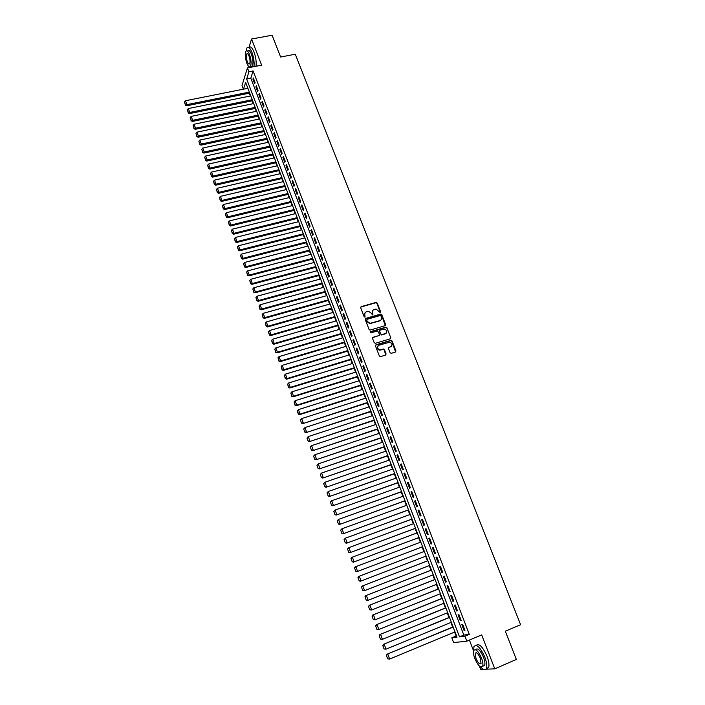 <?xml version="1.0" encoding="UTF-8"?>
<svg xmlns="http://www.w3.org/2000/svg" width="705" height="705" viewBox="0 0 705 705"><rect width="100%" height="100%" fill="white"/><g stroke="black" fill="none" stroke-linecap="round" stroke-linejoin="round"><path stroke-width="1.06" d="M380.312 312.659L380.656 311.901L377.175 303.018L376.029 302.419L361.171 306.666L360.669 307.741L364.132 316.686L364.943 317.109L364.846 315.188C364.37 313.513 364.908 312.359 366.45 311.733L368.459 311.266L371.385 313.302L372.478 314.897L372.998 314.122L372.548 312.967C372.073 311.293 372.601 310.138 374.135 309.521L376.118 309.063L380.312 312.659M380.4 312.623L376.911 303.335L375.985 302.709L360.669 307.098M365.049 317.065L364.846 315.188M372.751 314.835L372.548 312.967M390.121 352.729L391.275 353.328L395.443 352.059L395.937 350.958L392.015 340.92L391.16 340.286L375.95 344.807L375.448 345.908L379.361 356.016L380.533 356.615L385.6 355.064L386.102 353.954L384.419 349.636L383.59 349.001L379.863 349.883C377.096 348.578 376.796 347.027 378.973 345.23L389.609 342.181C392.412 343.458 392.729 345.009 390.561 346.825L388.931 347.318L388.437 348.42L390.121 352.729M469.31 634.377L253.113 70.967L250.813 78.211L463.837 635.064L469.31 634.377L464.93 636.21L466.825 641.162L453.623 642.599L451.808 637.813L457.025 637.179L245.631 82.344L243.489 89.174M243.392 89.191L242.009 85.561L247.446 67.909L261.643 65.186L251.526 39.004L272.104 35.25L280.625 57.026L295.289 54.223L520.607 624.727L505.309 631.204L516.351 659.439L494.778 668.842L481.665 634.905L466.825 641.162M247.446 67.909L248.927 71.778L246.662 79.022L459.501 636.871L464.93 636.21M253.113 70.967L248.927 71.778M385.133 325.692L385.626 324.608L381.749 314.694L380.841 314.06L365.719 318.404L365.216 319.497L369.085 329.482L369.966 330.116L385.133 325.692M386.86 327.772L390.764 337.748L390.279 338.841L375.377 343.309L374.214 342.709L372.54 338.409L373.042 337.307L379.105 335.501L379.607 334.408L377.624 330.927L370.83 332.857L370.574 331.641L385.988 327.138L386.86 327.772L390.764 337.748M479.374 666.058L480.66 669.398L483.286 669.292M486.001 669.186L494.778 668.842M251.526 39.004L248.953 47.579M255.095 82.582L253.324 77.955L252.936 79.154L254.708 83.772L255.095 82.582M258.056 90.319L256.276 85.675L255.889 86.865L257.66 91.5L258.056 90.319M261.035 98.083L259.246 93.421L258.85 94.593L260.63 99.246L261.035 98.083M264.023 105.873L262.225 101.194L261.819 102.357L263.608 107.028L264.023 105.873M267.019 113.699L265.221 109.002L264.807 110.147L266.596 114.836L267.019 113.699M270.024 121.542L268.217 116.836L267.794 117.964L269.601 122.67L270.024 121.542M273.038 129.42L271.231 124.688L270.799 125.807L272.615 130.531L273.038 129.42M276.069 137.325L274.254 132.575L273.822 133.686L275.629 138.418L276.069 137.325M279.11 145.256L277.285 140.498L276.845 141.582L278.669 146.34L279.11 145.256M282.159 153.214L280.326 148.438L279.885 149.513L281.709 154.289L282.159 153.214M285.217 161.207L283.384 156.413L282.925 157.471L284.758 162.265L285.217 161.207M288.292 169.226L286.45 164.415L285.983 165.463L287.825 170.266L288.292 169.226M291.376 177.272L289.526 172.443L289.059 173.474L290.901 178.303L291.376 177.272M294.47 185.353L292.61 180.498L292.134 181.52L293.994 186.358L294.47 185.353M297.58 193.461L295.712 188.588L295.228 189.592L297.087 194.457L297.58 193.461M300.691 201.595L298.823 196.704L298.33 197.7L300.198 202.573L300.691 201.595M303.82 209.755L301.943 204.855L301.449 205.834L303.326 210.725L303.82 209.755M306.966 217.951L305.08 213.033L304.578 213.994L306.455 218.903L306.966 217.951M310.112 226.182L308.226 221.238L307.715 222.19L309.601 227.116L310.112 226.182M313.276 234.439L311.381 229.477L310.861 230.412L312.756 235.355L313.276 234.439M316.457 242.723L314.545 237.744L314.025 238.66L315.919 243.63L316.457 242.723M319.638 251.033L317.726 246.045L317.188 246.944L319.101 251.932L319.638 251.033M322.837 259.387L320.916 254.373L320.378 255.254L322.291 260.26L322.837 259.387M326.045 267.759L324.124 262.736L323.569 263.599L325.498 268.623L326.045 267.759M329.27 276.175L327.332 271.125L326.776 271.98L328.706 277.012L329.27 276.175M332.504 284.608L330.566 279.541L330.002 280.379L331.932 285.437L332.504 284.608M335.747 293.086L333.8 287.993L333.227 288.821L335.175 293.897L335.747 293.086M339.008 301.59L337.052 296.479L336.47 297.29L338.426 302.383L339.008 301.59M342.277 310.121L340.312 305.001L339.731 305.785L341.687 310.905L342.277 310.121M345.565 318.686L343.591 313.54L342.991 314.315L344.957 319.453L345.565 318.686M348.852 327.287L346.878 322.123L346.27 322.881L348.244 328.036L348.852 327.287M352.165 335.915L350.173 330.733L349.565 331.473L351.548 336.646L352.165 335.915M355.479 344.578L353.487 339.378L352.87 340.101L354.853 345.291L355.479 344.578M358.81 353.275L356.809 348.058L356.184 348.763L358.184 353.972L358.81 353.275M362.158 362.009L360.149 356.765L359.515 357.453L361.515 362.687L362.158 362.009M365.516 370.768L363.498 365.507L362.855 366.177L364.864 371.429L365.516 370.768M368.882 379.563L366.864 374.285L366.212 374.937L368.23 380.207L368.882 379.563M372.266 388.393L370.24 383.088L369.579 383.731L371.606 389.019L372.266 388.393M375.659 397.25L373.624 391.936L372.954 392.553L374.989 397.867L375.659 397.25M379.07 406.15L377.025 400.81L376.347 401.409L378.391 406.741L379.07 406.15M382.498 415.078L380.436 409.72L379.757 410.301L381.802 415.659L382.498 415.078M385.926 424.04L383.864 418.664L383.168 419.228L385.23 424.604L385.926 424.04M389.371 433.046L387.309 427.635L386.604 428.191L388.666 433.584L389.371 433.046M392.835 442.079L390.755 436.651L390.05 437.179L392.121 442.599L392.835 442.079M396.307 451.138L394.227 445.701L393.505 446.212L395.584 451.641L396.307 451.138M399.797 460.242L397.708 454.778L396.977 455.271L399.065 460.726L399.797 460.242M403.304 469.38L401.198 463.899L400.458 464.375L402.555 469.847L403.304 469.38M406.811 478.554L404.705 473.046L403.956 473.504L406.062 479.003L406.811 478.554M410.345 487.763L408.221 482.238L407.464 482.669L409.579 488.195L410.345 487.763M413.888 497.007L411.755 491.455L410.989 491.878L413.112 497.413L413.888 497.007M417.439 506.287L415.307 500.717L414.531 501.114L416.664 506.675L417.439 506.287M421.008 515.602L418.867 510.015L418.083 510.394L420.224 515.972L421.008 515.602M424.595 524.961L422.445 519.338L421.652 519.7L423.793 525.304L424.595 524.961M428.191 534.346L426.031 528.706L425.23 529.05L427.38 534.681L428.191 534.346M431.804 543.775L429.636 538.109L428.825 538.435L430.984 544.084L431.804 543.775L430.984 544.084M435.426 553.24L433.249 547.556L432.429 547.855L434.597 553.522L435.426 553.24M439.065 562.74L436.88 557.029L436.051 557.311L438.228 563.004L439.065 562.74M442.722 572.275L440.528 566.547L439.691 566.811L441.876 572.522L442.722 572.275M446.388 581.854L444.185 576.1L443.339 576.337L445.534 582.083L446.388 581.854M450.072 591.46L447.86 585.688L447.005 585.908L449.208 591.671L450.072 591.46M453.773 601.118L451.552 595.32L450.68 595.522L452.901 601.303L453.773 601.118M457.483 610.803L455.254 604.987L454.381 605.163L456.602 610.971L457.483 610.803M461.211 620.532L458.973 614.689L458.083 614.848L460.321 620.682L461.211 620.532M461.81 624.577L464.049 630.429L464.956 630.305L462.709 624.436L461.81 624.577M249.297 93.192L250.372 96.003M252.205 100.815L253.289 103.661M255.122 108.473L256.215 111.337M258.048 116.149L259.149 119.048M260.982 123.851L262.093 126.785M263.926 131.588L265.054 134.54M266.878 139.343L268.015 142.331M269.848 147.133L270.993 150.147M272.826 154.941L273.981 157.99M275.814 162.785L276.986 165.869M278.81 170.654L279.991 173.765M281.815 178.559L283.013 181.696M284.838 186.481L286.045 189.654M287.86 194.439L289.085 197.638M290.901 202.414L292.134 205.649M293.959 210.434L295.201 213.694M297.017 218.471L298.277 221.767M300.092 226.543L301.361 229.865M303.176 234.633L304.454 237.99M306.27 242.767L307.565 246.151M309.38 250.918L310.685 254.338M312.5 259.105L313.813 262.56M315.629 267.318L316.95 270.808M318.766 275.567L320.105 279.083M321.921 283.842L323.269 287.393M325.084 292.152L326.45 295.73M328.257 300.489L329.632 304.102M331.447 308.852L332.839 312.5M334.646 317.25L336.047 320.934M337.854 325.675L339.272 329.394M341.079 334.135L342.507 337.889M344.313 342.621L345.75 346.411M347.556 351.143L349.01 354.967M350.817 359.7L352.28 363.56M354.086 368.283L355.567 372.178M357.364 376.902L358.863 380.832M360.66 385.547L362.167 389.512M363.965 394.227L365.49 398.228M367.287 402.943L368.821 406.979M370.618 411.694L372.169 415.765M373.958 420.471L375.527 424.577M377.316 429.283L378.893 433.425M380.682 438.122L382.277 442.308M384.066 447.005L385.67 451.226M387.459 455.915L389.081 460.171M390.87 464.859L392.509 469.16M394.289 473.839L395.937 478.175M397.717 482.854L399.391 487.226M401.171 491.896L402.846 496.311M404.626 500.982L406.327 505.432M408.098 510.094L409.808 514.588M411.588 519.25L413.315 523.78M415.086 528.433L416.822 533.006M418.594 537.659L420.356 542.268M422.119 546.913L423.89 551.557M425.67 556.227L427.442 560.872M429.23 565.586L431.002 570.213M432.808 574.972L434.571 579.598M436.395 584.392L438.157 589.019M439.999 593.857L441.762 598.475M443.621 603.357L445.375 607.966M447.252 612.892L449.006 617.501M450.9 622.462L452.654 627.062M454.558 632.077L456.064 636.033L456.558 635.972M247.728 87.861L247.57 88.363M469.415 640.07L473.566 650.9M456.064 636.033L451.808 637.813M250.813 78.211L246.662 79.022M463.837 635.064L459.501 636.871M252.936 79.154L253.721 78.995M255.889 86.865L256.673 86.706M258.85 94.593L259.634 94.435M261.819 102.357L262.613 102.199M264.807 110.147L265.591 109.98M267.794 117.964L268.587 117.797M270.799 125.807L271.592 125.64M273.822 133.686L274.606 133.509M276.845 141.582L277.638 141.414M279.885 149.513L280.669 149.337M282.925 157.471L283.718 157.294M285.983 165.463L286.776 165.278M289.059 173.474L289.852 173.289M292.134 181.52L292.936 181.335M295.228 189.592L296.029 189.407M298.33 197.7L299.132 197.506M301.449 205.834L302.242 205.64M304.578 213.994L305.371 213.8M307.715 222.19L308.508 221.987M310.861 230.412L311.654 230.209M314.025 238.66L314.818 238.457M317.188 246.944L317.99 246.732M320.378 255.254L321.18 255.043M323.569 263.599L324.37 263.388M326.776 271.98L327.578 271.76M330.002 280.379L330.804 280.167M333.227 288.821L334.029 288.601M336.47 297.29L337.272 297.061M339.731 305.785L340.533 305.556M342.991 314.315L343.802 314.086M346.27 322.881L347.08 322.652M349.565 331.473L350.367 331.244M352.87 340.101L353.672 339.863M356.184 348.763L356.994 348.526M359.515 357.453L360.317 357.215M362.855 366.177L363.665 365.93M366.212 374.937L367.014 374.69M369.579 383.731L370.381 383.476M372.954 392.553L373.765 392.297M376.347 401.409L377.157 401.154M379.757 410.301L380.559 410.037M383.168 419.228L383.978 418.964M386.604 428.191L387.415 427.917M390.05 437.179L390.861 436.906M393.505 446.212L394.315 445.939M396.977 455.271L397.787 454.998M400.458 464.375L401.268 464.093M403.956 473.504L404.767 473.222M407.464 482.669L408.283 482.387M410.989 491.878L411.808 491.588M414.531 501.114L415.342 500.823M418.083 510.394L418.902 510.094M421.652 519.7L422.462 519.4M425.23 529.05L426.049 528.741M428.825 538.435L429.636 538.126M434.597 553.522L435.417 553.213M438.228 563.004L439.048 562.687M441.876 572.522L442.696 572.204M445.534 582.083L446.353 581.757M449.208 591.671L450.028 591.345M452.901 601.303L453.72 600.968M456.602 610.971L457.422 610.636M460.321 620.682L461.14 620.338M464.049 630.429L464.877 630.085M372.795 310.464L372.284 313.276M365.093 312.703L364.591 315.505M385.335 325.604L381.476 315.003L380.568 314.368L365.234 318.827M380.956 315.946L380.154 315.532L367.094 319.321L366.741 320.088L367.217 321.313L370.063 323.348L379.845 320.625C381.387 320 381.907 318.845 381.431 317.171L380.956 315.946M380.876 320.044L379.581 320.934L369.808 323.648L366.961 321.612L366.485 320.387M390.455 338.761L390.491 338.039M379.308 335.413L372.575 337.695M386.587 328.072L385.441 327.473L370.213 331.976M385.371 333.632C387.538 331.791 387.204 330.248 384.34 329.024L380.154 330.134L379.66 331.227L380.762 334.064L381.916 334.663L386.155 333.201M379.678 330.522L379.66 331.227M385.089 333.932L381.352 334.99L379.387 331.517M391.301 346.428L388.481 347.68M377.915 345.952C376.673 347.918 377.237 349.327 379.59 350.173L380.744 349.803M385.776 354.985L384.146 349.927L383.308 349.283L380.48 350.085M395.611 351.989L391.733 341.211L390.878 340.577L375.483 345.186M249.35 92.108L186.904 104.64L185.477 100.744L247.896 88.292M185.494 104.631L184.499 101.899L185.389 105.089L186.904 104.64L186.64 105.794L249.729 93.104M185.477 100.744L184.499 101.899M185.389 105.089L186.64 105.794M253.976 66.658C254.452 62.322 253.774 57.554 251.941 52.364C250.011 47.755 248.336 46.301 246.909 48.002L246.08 51.068M256.03 66.261C256.514 61.925 255.844 57.167 254.012 51.976C252.09 47.394 250.407 45.94 248.98 47.596M247.393 51.024L247.781 50.954C248.812 49.729 250.019 50.778 251.403 54.1C253.113 59.299 253.43 63.283 252.346 66.032L250.83 66.323M249.508 54.461C248.116 51.139 246.917 50.081 245.895 51.306C244.82 54.082 245.129 58.057 246.829 63.23C248.222 66.57 249.429 67.627 250.46 66.393C251.535 63.644 251.218 59.661 249.508 54.461M247.305 61.688C248.195 63.838 248.971 64.516 249.64 63.732C250.328 61.952 250.125 59.387 249.024 56.039C248.134 53.897 247.358 53.219 246.697 54.003C246.001 55.792 246.204 58.348 247.305 61.688M249.218 66.843L249.596 67.504M480.687 666.983C483.445 670.058 485.357 670.552 486.432 668.463C487.243 666.014 486.723 662.251 484.855 657.192C480.316 647.287 476.686 643.753 473.963 646.582L473.654 650.618M486.3 668.737L488.583 667.529C489.411 665.071 488.891 661.316 487.023 656.258C482.661 646.679 479.065 643.057 476.236 645.401M475.54 649.693L475.681 649.64C477.646 647.604 480.255 650.151 483.524 657.28C484.864 660.92 485.243 663.625 484.652 665.388L482.81 666.19M481.533 658.135C478.272 650.997 475.663 648.441 473.707 650.477C473.117 652.24 473.487 654.936 474.826 658.576C478.052 665.705 480.669 668.261 482.669 666.251C483.251 664.489 482.872 661.784 481.533 658.135M475.998 658.496C478.087 663.088 479.77 664.736 481.057 663.44L480.325 658.214C478.228 653.614 476.545 651.966 475.276 653.279L475.998 658.496M252.258 99.74L189.76 112.465L188.332 108.552L250.804 95.924M188.35 112.447L187.354 109.707L188.244 112.906L189.76 112.465L189.495 113.611L252.637 100.727M188.332 108.552L187.354 109.707M188.244 112.906L189.495 113.611M255.175 107.407L192.632 120.326L191.196 116.396L253.721 103.573M191.222 120.299L190.218 117.55L191.117 120.749L192.632 120.326L192.359 121.445L255.545 108.376M191.196 116.396L190.218 117.55M191.117 120.749L192.359 121.445M258.109 115.1L195.514 128.204L194.069 124.256L256.646 111.249M194.095 128.178L193.091 125.419L193.99 128.627L195.514 128.204L195.241 129.315L258.471 116.061M194.069 124.256L193.091 125.419M193.99 128.627L195.241 129.315M261.053 122.82L198.405 136.109L196.959 132.152L259.581 118.96M196.986 136.091L195.972 133.315L196.871 136.523L198.405 136.109L198.123 137.211L261.405 123.763M196.959 132.152L195.972 133.315M196.871 136.523L198.123 137.211M264.005 130.566L201.313 144.049L199.859 140.075L262.524 126.688M199.885 144.023L198.872 141.238L199.771 144.454L201.313 144.049L201.022 145.142L264.357 131.491M199.859 140.075L198.872 141.238M199.771 144.454L201.022 145.142M266.966 138.339L204.221 152.016L202.767 148.032L265.477 134.452M202.793 151.989L201.78 149.196L202.679 152.412L204.221 152.016L203.93 153.091L267.31 139.246M202.767 148.032L201.78 149.196M202.679 152.412L203.93 153.091M269.936 146.138L207.147 160.017L205.684 156.016L268.446 142.234M205.719 159.982L204.688 157.18L205.596 160.405L207.147 160.017L206.847 161.075L270.279 147.037M205.684 156.016L204.688 157.18M205.596 160.405L206.847 161.075M272.914 153.972L210.081 168.037L208.609 164.027L271.425 150.05M208.645 168.001L207.623 165.19L208.521 168.416L210.081 168.037L209.773 169.085L273.249 154.853M208.609 164.027L207.623 165.19M208.521 168.416L209.773 169.085M275.911 161.824L213.025 176.091L211.553 172.064L274.412 157.894M211.588 176.056L210.557 173.227L211.465 176.462L213.025 176.091L212.707 177.122L276.237 162.688M211.553 172.064L210.557 173.227M211.465 176.462L212.707 177.122M278.916 169.711L215.986 184.172L214.505 180.127L277.409 165.763M214.54 184.128L213.5 181.3L214.408 184.543L215.986 184.172L215.659 185.195L279.242 170.557M214.505 180.127L213.5 181.3M214.408 184.543L215.659 185.195M281.93 177.625L218.947 192.289L217.466 188.226L280.423 173.668M217.501 192.245L216.461 189.398L217.369 192.641L218.947 192.289L218.62 193.285L282.247 178.453M217.466 188.226L216.461 189.398M217.369 192.641L218.62 193.285M284.952 185.565L221.925 200.431L220.436 196.351L283.445 181.59M220.471 200.379L219.431 197.532L220.339 200.775L221.925 200.431L221.59 201.418L285.269 186.376M220.436 196.351L219.431 197.532M220.339 200.775L221.59 201.418M287.993 193.531L224.913 208.601L223.415 204.512L286.477 189.548M223.459 208.548L222.41 205.684L223.326 208.936L224.913 208.601L224.569 209.57L288.292 194.333M223.415 204.512L222.41 205.684M223.326 208.936L224.569 209.57M291.042 201.533L227.909 216.805L226.411 212.698L289.517 197.532M226.455 216.743L225.406 213.871L226.314 217.131L227.909 216.805L227.565 217.757L291.341 202.317M226.411 212.698L225.406 213.871M226.314 217.131L227.565 217.757M294.1 209.561L230.923 225.036L229.416 220.912L292.566 205.543M229.46 224.974L228.411 222.093L229.319 225.353L230.923 225.036L230.57 225.979L294.39 210.328M229.416 220.912L228.411 222.093M229.319 225.353L230.57 225.979M297.166 217.616L233.945 233.293L232.43 229.16L295.633 213.589M232.474 233.232L231.416 230.341L232.333 233.602L233.945 233.293L233.584 234.219L297.448 218.365M232.43 229.16L231.416 230.341M232.333 233.602L233.584 234.219M300.251 225.697L236.977 241.586L235.461 237.444L298.708 221.652M235.505 241.524L234.448 238.616L235.355 241.886L236.977 241.586L236.607 242.502L300.524 226.428M235.461 237.444L234.448 238.616M235.355 241.886L236.607 242.502M303.335 233.813L240.017 249.914L238.493 245.745L301.793 229.751M238.546 249.843L237.479 246.926L238.396 250.204L240.017 249.914L239.647 250.804L303.608 234.527M238.493 245.745L237.479 246.926M238.396 250.204L239.647 250.804M306.437 241.956L243.075 258.268L241.542 254.082L304.886 237.885M241.595 258.197L240.528 255.272L241.445 258.55L243.075 258.268L242.687 259.149L306.71 242.652M241.542 254.082L240.528 255.272M241.445 258.55L242.687 259.149M309.557 250.125L246.142 266.649L244.609 262.454L307.997 246.036M244.661 266.578L243.586 263.635L244.503 266.922L246.142 266.649L245.745 267.512L309.812 250.804M244.609 262.454L243.586 263.635M244.503 266.922L245.745 267.512M312.676 258.33L249.218 275.065L247.675 270.852L311.117 254.223M247.728 274.985L246.653 272.042L247.57 275.329L249.218 275.065L248.821 275.911L312.932 258.991M247.675 270.852L246.653 272.042M247.57 275.329L248.821 275.911M315.814 266.56L252.302 283.516L250.76 279.286L314.245 262.445M250.813 283.428L249.737 280.475L250.654 283.762L252.302 283.516L251.896 284.344L316.06 267.204M250.76 279.286L249.737 280.475M250.654 283.762L251.896 284.344M318.968 274.827L255.404 291.993L253.853 287.746L317.391 270.694M253.915 291.905L252.831 288.935L253.747 292.231L255.404 291.993L254.99 292.804L319.206 275.452M253.853 287.746L252.831 288.935M253.747 292.231L254.99 292.804M322.123 283.119L258.515 300.506L256.955 296.241L320.546 278.969M257.017 300.409L255.933 297.431L256.858 300.735L258.515 300.506L258.101 301.299L322.352 283.727M256.955 296.241L255.933 297.431M256.858 300.735L258.101 301.299M325.296 291.438L261.643 309.046L260.075 304.771L323.71 287.27M260.136 308.949L259.043 305.961L259.969 309.266L261.643 309.046L261.211 309.83L325.516 292.029M260.075 304.771L259.043 305.961M259.969 309.266L261.211 309.83M328.477 299.792L264.772 317.62L263.203 313.328L326.882 295.615M263.273 317.523L262.172 314.518L263.097 317.832L264.772 317.62L264.34 318.387L328.697 300.365M263.203 313.328L262.172 314.518M263.097 317.832L264.34 318.387M331.667 308.173L267.918 326.221L266.349 321.912L330.072 303.978M266.411 326.124L265.309 323.11L266.234 326.424L267.918 326.221L267.477 326.97L331.879 308.728M266.349 321.912L265.309 323.11M266.234 326.424L267.477 326.97M334.875 316.589L271.081 334.857L269.495 330.539L333.271 312.377M269.566 334.76L268.464 331.738L269.389 335.051L271.081 334.857L270.632 335.598L335.078 317.127M269.495 330.539L268.464 331.738M269.389 335.051L270.632 335.598M338.092 325.031L274.254 343.529L272.668 339.193L336.488 320.81M272.738 343.423L271.628 340.392L272.553 343.714L274.254 343.529L273.796 344.251L338.294 325.551M272.668 339.193L271.628 340.392M272.553 343.714L273.796 344.251M341.326 333.509L277.435 352.236L275.84 347.882L339.704 329.27M275.911 352.13L274.8 349.081L275.726 352.403L277.435 352.236L276.968 352.932L341.511 334.003M275.84 347.882L274.8 349.081M275.726 352.403L276.968 352.932M344.569 342.022L280.625 360.969L279.03 356.598L342.938 337.757M279.101 360.863L277.981 357.796L278.916 361.136L280.625 360.969L280.158 361.656L344.745 342.498M279.03 356.598L277.981 357.796M278.916 361.136L280.158 361.656M347.821 350.552L283.833 369.737L282.229 365.349L346.19 346.287M282.308 369.623L281.18 366.556L282.115 369.896L283.833 369.737L283.357 370.407L347.997 351.019M282.229 365.349L281.18 366.556M282.115 369.896L283.357 370.407M351.081 359.127L287.05 378.541L285.437 374.135L349.451 354.835M285.516 378.426L284.397 375.342L285.322 378.682L287.05 378.541L286.565 379.193L351.249 359.568M285.437 374.135L284.397 375.342M285.322 378.682L286.565 379.193M354.359 367.728L290.284 387.38L288.662 382.956L352.72 363.427M288.75 387.256L287.614 384.163L288.548 387.512L290.284 387.38L289.79 388.014L354.518 368.151M288.662 382.956L287.614 384.163M288.548 387.512L289.79 388.014M357.655 376.364L293.527 396.245L291.905 391.813L356.007 372.046M291.985 396.122L290.848 393.02L291.782 396.369L293.527 396.245L293.024 396.862L357.805 376.761M291.905 391.813L290.848 393.02M291.782 396.369L293.024 396.862M360.951 385.027L296.779 405.155L295.148 400.696L359.303 380.691M295.236 405.023L294.1 401.903L295.034 405.26L296.779 405.155L296.276 405.745L361.101 385.415M295.148 400.696L294.1 401.903M295.034 405.26L296.276 405.745M364.265 393.734L300.048 414.091L298.418 409.614L362.608 389.38M298.497 413.958L297.36 410.821L298.294 414.188L300.048 414.091L299.537 414.663L364.406 394.095M298.418 409.614L297.36 410.821M298.294 414.188L299.537 414.663M300.418 420.004L301.564 423.15L300.418 420.004L301.687 418.567L365.93 398.096M367.596 402.458L302.806 423.617L367.728 402.802M300.63 419.783L301.687 418.567L303.326 423.062L301.775 422.921M301.564 423.15L302.806 423.617M303.705 428.993L304.851 432.147L303.705 428.993L304.974 427.556L369.261 406.838M370.936 411.226L306.093 432.606L371.059 411.544M303.917 428.772L304.974 427.556L306.622 432.068L305.062 431.927M304.851 432.147L306.093 432.606M306.992 438.008L308.156 441.171L306.992 438.008L308.27 436.58L372.61 415.624M374.285 420.021L309.389 441.63L374.399 420.321M307.213 437.796L308.27 436.58L309.927 441.11L308.367 440.96M308.156 441.171L309.389 441.63M310.306 447.058L311.46 450.239L310.306 447.058L311.584 445.639L375.968 424.436M377.651 428.851L312.703 450.689L377.757 429.133M310.517 446.855L311.584 445.639L313.249 450.187L311.68 450.037M311.46 450.239L312.703 450.689M313.619 456.144L314.782 459.334L313.619 456.144L314.915 454.734L379.334 433.284M381.026 437.717L316.025 459.783L381.123 437.972M313.84 455.95L314.915 454.734L316.58 459.29L315.012 459.14M314.782 459.334L316.025 459.783M316.95 465.274L318.122 468.473L316.95 465.274L318.246 463.864L382.718 442.158M384.419 446.618L319.356 468.904L384.507 446.855M317.18 465.08L318.246 463.864L319.92 468.437L318.352 468.287M318.122 468.473L319.356 468.904M320.299 474.43L321.471 477.637L320.299 474.43L321.603 473.029L386.12 451.077M387.82 455.545L322.705 478.069L387.9 455.765M320.528 474.245L321.603 473.029L323.278 477.62L321.7 477.461M321.471 477.637L322.705 478.069M323.657 483.621L324.838 486.847L323.657 483.621L324.961 482.22L389.521 460.021M391.231 464.507L326.071 487.27L391.31 464.71M323.886 483.445L324.961 482.22L326.653 486.838L325.067 486.67M324.838 486.847L326.071 487.27M327.023 492.848L328.213 496.082L327.023 492.848L328.336 491.455L392.949 469.001M394.659 473.504L329.446 496.496L394.73 473.681M327.261 492.68L328.336 491.455L330.037 496.091L328.442 495.923M328.213 496.082L329.446 496.496M330.407 502.11L331.597 505.362L330.407 502.11L331.729 500.726L396.386 478.016M398.105 482.537L332.83 505.767L398.166 482.696M330.645 501.951L331.729 500.726L333.43 505.379L331.835 505.203M331.597 505.362L332.83 505.767M333.809 511.416L334.998 514.676L333.809 511.416L335.131 510.032L399.832 487.067M401.559 491.605L336.232 515.073L401.612 491.738M334.047 511.257L335.131 510.032L336.84 514.703L335.245 514.527M334.998 514.676L336.232 515.073M337.219 520.748L338.418 524.026L337.219 520.748L338.55 519.382L403.295 496.153M405.031 500.709L339.643 524.414L405.067 500.823M337.466 520.607L338.55 519.382L340.259 524.062L338.664 523.885M338.418 524.026L339.643 524.414M340.638 530.125L341.846 533.412L340.638 530.125L341.978 528.759L406.767 505.274M408.512 509.847L343.071 533.791L408.539 509.935M340.894 529.984L341.978 528.759L343.696 533.465L342.092 533.28M341.846 533.412L343.071 533.791M344.075 539.537L345.283 542.832L344.075 539.537L345.424 538.171L410.257 514.43M412.002 519.021L346.516 543.211L412.028 519.083M344.331 539.404L345.424 538.171L347.151 542.894L345.538 542.709M345.283 542.832L346.516 543.211M347.53 548.975L348.737 552.297L347.53 548.975L348.878 547.626L413.756 523.621M415.509 528.221L349.971 552.658L415.527 528.274M347.785 548.86L348.878 547.626L350.614 552.367L348.993 552.174M348.737 552.297L349.971 552.658M350.993 558.466L352.209 561.788L350.993 558.466L351.698 557.399L417.272 532.839M419.034 537.466L353.434 562.149L419.043 537.492M351.249 558.351L352.35 557.117L354.086 561.876L352.474 561.682M352.209 561.788L353.434 562.149M354.474 567.983L355.954 571.226L354.474 567.983L355.179 566.908L420.797 542.101M422.568 546.745L356.915 571.676L422.568 546.745M354.73 567.877L355.831 566.644L357.576 571.429L355.954 571.226M355.69 571.323L356.915 571.676M424.339 551.389L358.669 576.452L424.339 551.398M426.12 556.06L360.414 581.237L359.189 580.894L357.964 577.545L359.189 580.894M358.228 577.448L359.33 576.214L361.083 581.008L359.453 580.805M357.964 577.545L358.669 576.452M427.882 560.695L362.167 586.04L427.891 560.731M429.68 565.41L364.6 590.631L362.696 590.508L361.471 587.142L362.696 590.508M361.736 587.053L362.837 585.82L364.6 590.631L362.969 590.42M361.471 587.142L362.167 586.04M431.442 570.045L365.683 595.654L431.469 570.098M433.258 574.795L368.133 600.29L366.221 600.158L364.987 596.774L366.221 600.158M365.26 596.694L366.371 595.461L368.133 600.29L366.494 600.078M364.987 596.774L365.683 595.654M435.02 579.422L369.217 605.313L435.047 579.501M436.844 584.216L371.685 609.992L369.764 609.843L368.521 606.45L369.764 609.843M368.794 606.379L369.905 605.137L371.685 609.992L370.037 609.772M368.521 606.45L369.217 605.313M438.607 588.842L372.76 615.016L438.642 588.948M440.449 593.68L375.245 619.73L373.315 619.572L372.073 616.161L373.315 619.572M372.346 616.1L373.456 614.857L375.245 619.73L373.597 619.51M372.073 616.161L372.76 615.016M442.211 598.298L376.32 624.753L442.255 598.422M444.071 603.172L378.814 629.503L376.884 629.327L375.633 625.908L376.884 629.327M375.915 625.855L377.025 624.612L378.814 629.503L377.166 629.283M375.633 625.908L376.32 624.753M445.824 607.789L379.889 634.526L445.877 607.939M447.701 612.707L382.41 639.32L380.462 639.135L379.202 635.698L380.462 639.135M379.493 635.654L380.612 634.412L382.41 639.32L380.753 639.091M379.202 635.698L379.889 634.526M449.455 617.316L383.476 644.335L449.517 617.492M451.35 622.277L386.005 649.182L384.058 648.979L382.797 645.524L384.058 648.979M383.088 645.489L384.207 644.247L386.005 649.182L384.348 648.944M382.797 645.524L383.476 644.335M453.095 626.877L387.08 654.187L453.174 627.08M455.007 631.891L389.627 659.069L387.662 658.858L386.402 655.394L387.662 658.858M386.692 655.368L387.82 654.117L389.627 659.069L387.962 658.831M386.402 655.394L387.08 654.187M247.667 53.827L246.697 54.003M252.346 66.032L250.46 66.393M476.465 652.768L475.276 653.279M484.652 665.388L482.669 666.251M486.432 668.463L488.583 667.529"/></g></svg>
